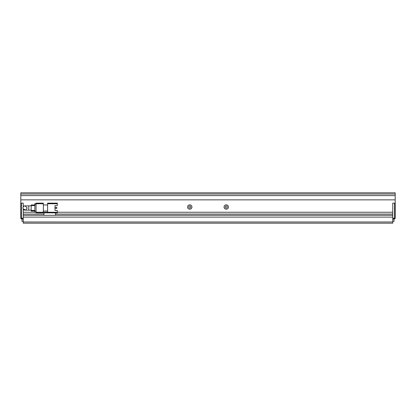 <?xml version="1.0" encoding="UTF-8"?>
<svg xmlns="http://www.w3.org/2000/svg" width="416" height="416" viewBox="0 0 416 416"><rect width="100%" height="100%" fill="white"/><g stroke="black" fill="none" stroke-linecap="round" stroke-linejoin="round"><path stroke-width="0.62" d="M23.234 218.941L21.408 218.941L20.8 218.332L20.8 203.138L23.234 203.138L23.234 207.012M21.102 218.634L21.408 218.332L21.408 203.138L23.234 203.138L23.234 205.993L24.409 205.993M23.234 208.988L23.234 218.332L21.408 218.332M395.2 218.332L394.592 218.332L394.592 203.138L392.766 203.138L395.2 203.138L395.2 218.332L394.592 218.941L392.766 218.941M36.057 212.254L36.057 203.746L43.347 203.746L43.347 212.254L36.057 212.254L36.057 212.862L43.347 212.862L43.347 212.254L47.606 212.254L47.606 212.862L57.33 212.862L57.33 212.254L47.606 212.254L47.606 203.746L57.33 203.746L57.33 205.566L54.995 205.566L54.995 210.434L57.33 210.434L57.33 212.254L392.766 212.254L392.766 203.138L392.766 218.332L394.592 218.332L394.592 218.941M31.195 210.127L28.761 210.127L28.761 205.873L25.116 205.873L27.243 208L25.532 210.085L23.15 208.816M25.116 205.873A2.127 2.127 0 0 0 22.989 208L23.031 207.584M23.613 206.497L24.3 206.034M22.989 208A2.127 2.127 0 0 0 25.116 210.127L28.761 210.127M57.33 203.746L57.33 203.138L47.606 203.138L47.606 203.746M43.347 211.037L47.606 211.037M43.347 204.963L47.606 204.963M47.606 212.862L43.956 212.862L43.956 215.296L23.234 215.296L23.234 214.079L43.956 214.079M43.347 203.746L43.347 203.138L36.057 203.138L36.057 203.746M55.505 212.862L55.505 215.296L43.956 215.296M54.995 210.434L54.995 208.348L56.841 208.348L56.841 207.376L54.995 207.376L54.995 205.566M34.84 203.622L36.057 203.622L34.84 203.622L34.84 204.838L36.057 204.838M36.057 211.162L34.84 211.162L34.84 204.838M34.84 211.162L34.84 212.378L36.057 212.378M31.195 204.963L34.84 204.963L31.195 204.963L31.195 205.566L34.84 205.566M34.84 210.434L31.195 210.434L31.195 205.566M31.195 210.434L31.195 211.037L34.84 211.037M191.953 207.028A2.189 2.189 0 0 0 189.769 204.838A2.189 2.189 0 0 0 187.58 207.028A2.189 2.189 0 0 0 189.769 209.217A2.189 2.189 0 0 0 191.953 207.028M190.798 207.028A1.035 1.035 0 0 0 189.769 205.993A1.035 1.035 0 0 0 188.734 207.028A1.035 1.035 0 0 0 189.769 208.062A1.035 1.035 0 0 0 190.798 207.028M228.42 207.028A2.189 2.189 0 0 0 226.231 204.838A2.189 2.189 0 0 0 224.047 207.028A2.189 2.189 0 0 0 226.231 209.217A2.189 2.189 0 0 0 228.42 207.028M227.266 207.028A1.035 1.035 0 0 0 226.231 205.993A1.035 1.035 0 0 0 225.202 207.028A1.035 1.035 0 0 0 226.231 208.062A1.035 1.035 0 0 0 227.266 207.028M393.983 218.941L393.983 221.369L392.766 221.369M23.234 221.369L22.017 221.369L22.017 218.941M395.2 195.603L20.8 195.603L20.8 194.022L395.2 194.022L395.2 203.138M395.2 194.022L395.2 192.806L20.8 192.806L20.8 194.022M24.409 210.007L23.234 210.007L23.234 212.254L34.84 212.254M20.8 203.138L20.8 199.857L395.2 199.857M55.505 214.079L392.766 214.079L392.766 215.296L55.505 215.296M392.766 221.978L392.766 217.116L23.234 217.116L23.234 223.194L392.766 223.194L392.766 221.978L23.234 221.978M20.8 195.603L20.8 199.857M28.761 205.873L31.195 205.873"/></g></svg>
